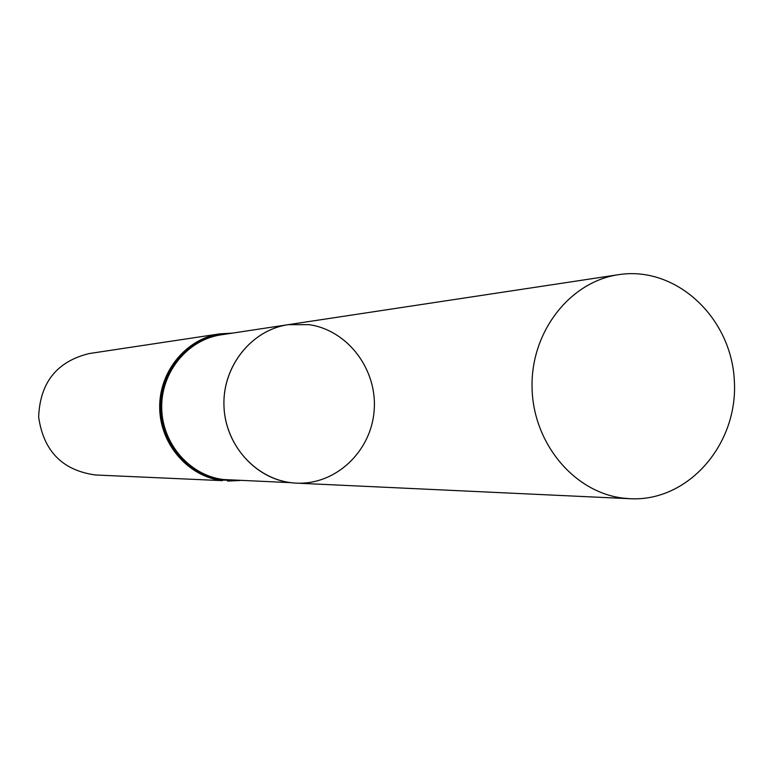 <?xml version="1.0" encoding="UTF-8"?>
<svg xmlns="http://www.w3.org/2000/svg" width="773" height="773" viewBox="0 0 773 773"><rect width="100%" height="100%" fill="white"/><g stroke="black" fill="none" stroke-linecap="round" stroke-linejoin="round"><path stroke-width="1.16" d="M309.065 324.66L288.116 324.689C250.993 330.013 221.745 367.359 224.025 407.448C225.9 447.548 258.858 481.676 296.33 483.125C335.598 485.135 371.166 451.558 374.132 410.656C377.611 369.803 347.918 330.168 309.065 324.66M89.137 353.561C56.806 361.513 39.974 382.674 38.65 417.043C43.52 451.094 62.449 470.409 95.427 474.98L222.411 480.642C188.312 476.661 160.137 444.34 159.692 408.047C158.929 371.765 186.003 338.738 219.918 333.839L232.393 333.124L219.918 333.839L89.137 353.561M288.116 324.689L221.059 334.844C187.636 339.666 160.948 372.219 161.702 407.98C162.137 443.741 189.897 475.598 223.494 479.531L290.832 482.661C254.501 478.39 224.412 443.586 223.919 404.501C223.097 365.426 251.979 329.897 288.116 324.689L618.603 274.666C676.046 265.603 731.635 317.703 734.35 381.002C738.196 444.243 688.289 501.812 630.208 498.73L622.816 498.083C573.846 492.198 532.839 442.832 532.056 387.302C530.809 331.772 569.943 281.633 618.603 274.666M236.567 480.333L222.972 480.052C187.617 475.975 159.016 441.093 160.803 403.516C162.175 365.919 193.501 334.168 228.963 333.646M237.118 480.362L222.933 480.13C187.433 476.033 158.765 440.919 160.716 403.206C162.233 365.465 193.907 333.781 229.513 333.559M240.036 480.497L227.542 481.077M296.33 483.125L630.208 498.73"/></g></svg>
